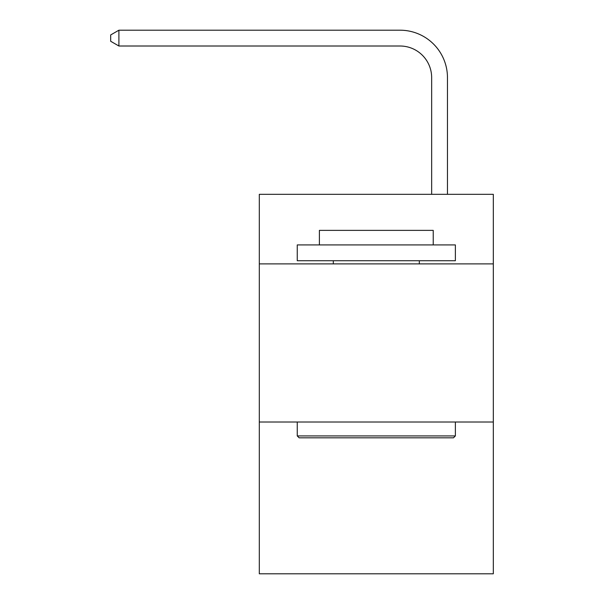 <?xml version="1.0" encoding="UTF-8"?>
<svg xmlns="http://www.w3.org/2000/svg" width="604" height="604" viewBox="0 0 604 604"><rect width="100%" height="100%" fill="white"/><g stroke="black" fill="none" stroke-linecap="round" stroke-linejoin="round"><path stroke-width="0.91" d="M493.317 263.895L493.317 194.322L259.312 194.322L259.312 263.895L493.317 263.895L493.317 573.8L259.312 573.8L259.312 263.895M493.317 422.007L259.312 422.007M431.656 194.322L431.656 77.637A31.619 31.619 79.8 0 0 400.029 46.01L118.905 46.01L110.683 41.268L110.683 34.941L118.905 30.2L400.029 30.2A47.437 47.437 -100.2 0 1 447.466 77.637L447.466 194.322M299.154 437.825L297.259 435.922L455.371 435.922L453.476 437.825L299.154 437.825M455.371 244.922L455.371 260.732L297.259 260.732L297.259 244.922L455.371 244.922M319.395 244.922L319.395 230.373L433.234 230.373L433.234 244.922M455.371 422.007L455.371 435.922M297.259 422.007L297.259 435.922M419.319 260.732L419.319 263.895M333.31 260.732L333.31 263.895M431.656 77.637A31.619 31.619 79.8 0 0 400.029 46.01A31.619 31.619 79.8 0 1 431.656 77.637A31.619 31.619 79.8 0 0 400.029 46.01A31.619 31.619 79.8 0 1 431.656 77.637A31.619 31.619 79.8 0 0 400.029 46.01A31.619 31.619 79.8 0 1 431.656 77.637A31.619 31.619 79.8 0 0 400.029 46.01A31.619 31.619 79.8 0 1 431.656 77.637A31.619 31.619 79.8 0 0 400.029 46.01A31.619 31.619 79.8 0 1 431.656 77.637A31.619 31.619 79.8 0 0 400.029 46.01A31.619 31.619 79.8 0 1 431.656 77.637A31.619 31.619 79.8 0 0 400.029 46.01A31.619 31.619 79.8 0 1 431.656 77.637A31.619 31.619 79.8 0 0 400.029 46.01A31.619 31.619 79.8 0 1 431.656 77.637A31.619 31.619 79.8 0 0 400.029 46.01A31.619 31.619 79.8 0 1 431.656 77.637A31.619 31.619 79.8 0 0 400.029 46.01A31.619 31.619 79.8 0 1 431.656 77.637A31.619 31.619 79.8 0 0 400.029 46.01A31.619 31.619 79.8 0 1 431.656 77.637A31.619 31.619 79.8 0 0 400.029 46.01A31.619 31.619 79.8 0 1 431.656 77.637A31.619 31.619 79.8 0 0 400.029 46.01A31.619 31.619 79.8 0 1 431.656 77.637A31.619 31.619 79.8 0 0 400.029 46.01A31.619 31.619 79.8 0 1 431.656 77.637A31.619 31.619 79.8 0 0 400.029 46.01A31.619 31.619 79.8 0 1 431.656 77.637A31.619 31.619 79.8 0 0 400.029 46.01A31.619 31.619 79.8 0 1 431.656 77.637A31.619 31.619 79.8 0 0 400.029 46.01A31.619 31.619 79.8 0 1 431.656 77.637A31.619 31.619 79.8 0 0 400.029 46.01A31.619 31.619 79.8 0 1 431.656 77.637A31.619 31.619 79.8 0 0 400.029 46.01A31.619 31.619 79.8 0 1 431.656 77.637A31.619 31.619 79.8 0 0 400.029 46.01A31.619 31.619 79.8 0 1 431.656 77.637A31.619 31.619 79.8 0 0 400.029 46.01A31.619 31.619 79.8 0 1 431.656 77.637A31.619 31.619 79.8 0 0 400.029 46.01A31.619 31.619 79.8 0 1 431.656 77.637A31.619 31.619 79.8 0 0 400.029 46.01A31.619 31.619 79.8 0 1 431.656 77.637A31.619 31.619 79.8 0 0 400.029 46.01A31.619 31.619 79.8 0 1 431.656 77.637A31.619 31.619 79.8 0 0 400.029 46.01A31.619 31.619 79.8 0 1 431.656 77.637A31.619 31.619 79.8 0 0 400.029 46.01A31.619 31.619 79.8 0 1 431.656 77.637A31.619 31.619 79.8 0 0 400.029 46.01A31.619 31.619 79.8 0 1 431.656 77.637A31.619 31.619 79.8 0 0 400.029 46.01A31.619 31.619 79.8 0 1 431.656 77.637A31.619 31.619 79.8 0 0 400.029 46.01A31.619 31.619 79.8 0 1 431.656 77.637A31.619 31.619 79.8 0 0 400.029 46.01A31.619 31.619 79.8 0 1 431.656 77.637A31.619 31.619 79.8 0 0 400.029 46.01A31.619 31.619 79.8 0 1 431.656 77.637A31.619 31.619 79.8 0 0 400.029 46.01A31.619 31.619 79.8 0 1 431.656 77.637M118.905 46.01L118.905 30.2L400.029 30.2"/></g></svg>

